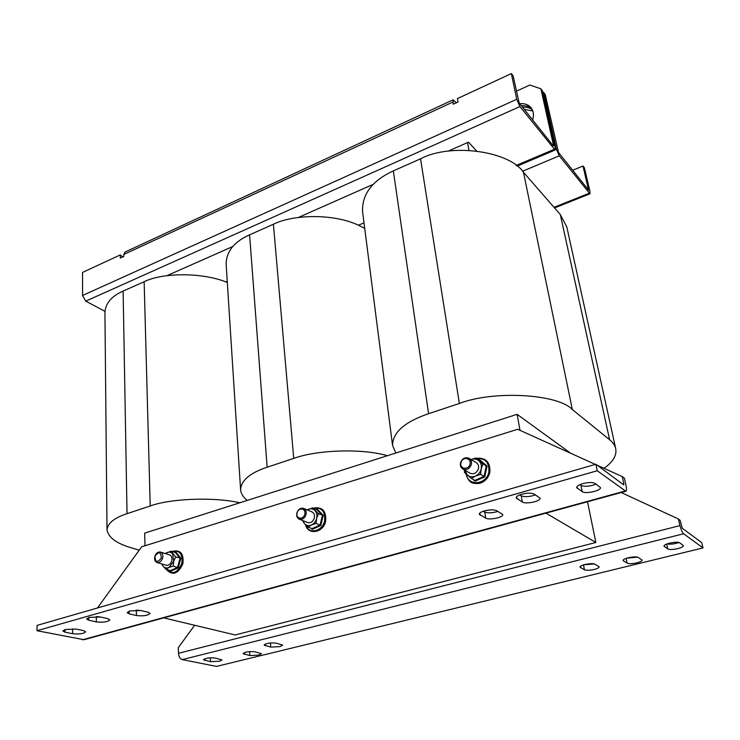 <?xml version="1.0" encoding="UTF-8"?>
<svg xmlns="http://www.w3.org/2000/svg" width="740" height="740" viewBox="0 0 740 740"><rect width="100%" height="100%" fill="white"/><g stroke="black" fill="none" stroke-linecap="round" stroke-linejoin="round"><path stroke-width="1.11" d="M582.787 483.609C588.42 482.221 592.518 482.175 595.099 483.451L600.408 487.53C601.528 490.666 585.497 494.302 582.232 491.684L576.738 487.605C576.701 486.18 578.717 484.848 582.787 483.609M484.441 510.877C489.677 509.601 493.71 509.527 496.549 510.655L502.784 514.522C503.69 517.352 489.362 520.368 485.718 518.139L479.298 514.272C479.289 513.042 481 511.913 484.441 510.877M521.737 494.237C527.204 492.886 531.32 492.822 534.104 494.052L540.08 498.131C541.097 501.165 525.909 504.486 522.338 502.035L516.178 497.955C516.15 496.614 518 495.375 521.737 494.237M65.194 629.546L76.072 629.083L83.592 630.647L85.664 631.812C83.629 633.727 79.273 634.365 72.594 633.718L65.037 632.182L62.872 630.98L65.194 629.546M89.105 617.419L100.233 616.975L107.79 618.677L109.816 619.88C107.679 621.942 103.193 622.608 96.339 621.896L88.745 620.231L86.617 618.982L89.105 617.419M129.815 610.935L140.924 610.509L148.213 612.267L150.072 613.432C147.871 615.587 143.329 616.281 136.456 615.541L129.121 613.821L127.151 612.609L129.815 610.935M279.896 646.649L270.757 647.084L264.088 645.058C266.224 643.245 270.257 642.598 276.159 643.125L282.726 645.151L279.896 646.649M219.493 661.236L210.484 661.69L203.426 659.775C205.415 658.128 209.291 657.536 215.053 657.999L222.019 659.904L219.493 661.236M594.266 563.945L583.962 564.768M594.229 569.458C589.78 570.42 586.524 570.531 584.452 569.782L580.04 567.182C579.198 565.138 592.278 562.474 594.868 564.185L599.16 566.784C599.132 567.71 597.495 568.598 594.229 569.458M637.436 557.146L626.734 558.191M636.89 562.853C632.358 563.834 629.111 563.936 627.159 563.159L623.126 560.559C622.229 558.478 635.808 555.657 638.204 557.442L642.116 560.051C642.089 561.013 640.35 561.947 636.89 562.853M678.987 542.522L676.443 543.299C672.503 544.196 669.423 544.39 667.202 543.863M677.711 548.645C672.975 549.681 669.672 549.774 667.785 548.932L664.03 546.203C663.04 543.974 677.47 540.885 679.727 542.855L683.353 545.593C683.325 546.638 681.438 547.655 677.711 548.645M258.815 655.113L249.833 655.557L243.099 653.624C245.171 651.912 249.093 651.293 254.875 651.774L261.507 653.698L258.815 655.113M532.328 109.761C529.711 107.716 526.464 106.893 522.588 107.3M524.198 109.335L532.837 111.019M312.289 529.359L312.039 528.665L320.078 525.021L322.409 515.41L316.702 509.527L317.22 509.148L323.241 515.364L320.79 525.52L312.289 529.359L311.29 528.369M475.052 481.185L474.84 480.417L484.062 476.329L486.208 466.098L479.15 460.049L479.594 459.679L487.049 466.061L484.783 476.865L475.052 481.185L472.842 479.27M170.783 571.252L170.496 570.614L177.582 567.34L180.024 558.274L175.399 552.558L175.954 552.188L180.847 558.219L178.266 567.793L170.783 571.252L170.117 570.503M296.953 512.644C298.461 509.027 300.727 507.631 303.742 508.454C305.925 509.712 306.656 511.867 305.925 514.929C304.427 518.527 302.179 519.942 299.182 519.147C296.953 517.898 296.213 515.734 296.953 512.644M311.855 511.84L312.049 511.913C314.223 513.162 314.953 515.299 314.241 518.333C312.761 521.904 310.522 523.291 307.535 522.495L299.367 519.221M460.576 462.593C462.482 458.227 465.368 456.83 469.225 458.411C471.223 459.873 471.917 461.982 471.288 464.729C469.401 469.068 466.542 470.483 462.704 468.966C460.65 467.495 459.938 465.377 460.576 462.593M476.098 462.556L476.32 462.685C478.308 464.137 478.993 466.228 478.382 468.947C476.523 473.239 473.683 474.636 469.872 473.128L462.935 469.095M154.919 556.091C156.214 552.974 158.073 551.633 160.497 552.086C162.652 553.141 163.318 555.268 162.513 558.46C161.228 561.577 159.378 562.918 156.963 562.493C154.79 561.438 154.105 559.301 154.919 556.091M169.488 554.852L169.636 554.898C171.782 555.953 172.457 558.062 171.662 561.225C170.394 564.305 168.554 565.638 166.149 565.203L157.111 562.539M297.166 512.616C298.793 506.65 306.647 508.602 304.658 514.522C302.993 520.534 295.14 518.5 297.166 512.616M461.002 462.5C462.556 456.145 471.926 457.958 469.946 464.276C468.374 470.686 458.994 468.781 461.002 462.5M154.965 556.11C158.915 551.18 161.024 551.837 161.302 558.09C157.333 563.029 155.224 562.372 154.965 556.11M570.707 453.259L517.103 414.335L144.679 533.124L144.994 545.759M517.103 414.335L520.026 430.338M587.523 501.757L595.848 542.494L545.935 513.153M595.848 542.494L235.2 634.966L163.716 617.872M165.344 553.576L166.805 552.641C169.127 551.652 171.07 552.059 172.642 553.844L173.733 561.271L168.933 567.488C166.602 568.459 164.65 568.043 163.096 566.23L161.644 563.871M161.977 563.973L163.096 566.23L166.084 569.328L168.933 567.488L173.179 566.035L173.733 561.271L175.648 556.933L171.023 551.198L165.214 553.538M479.15 460.049L475.755 457.986L471.084 459.531C473.97 458.523 476.523 458.902 478.752 460.687C480.991 462.759 481.814 465.488 481.213 468.864C480.399 472.222 478.484 474.627 475.487 476.079C472.435 477.319 469.715 476.976 467.356 475.062L464.406 472.305L464.507 470.011M464.822 470.196L467.356 475.062L471.408 478.447L475.487 476.079L480.658 474.331L481.213 468.864L482.832 464.045L475.755 457.986M307.23 509.906L308.099 509.435C310.735 508.325 313.02 508.695 314.953 510.535C316.757 512.552 317.321 515.151 316.646 518.324C315.786 521.469 314.047 523.698 311.429 525.002C308.765 526.094 306.48 525.705 304.565 523.837L302.382 520.433M302.873 520.627L304.565 523.837L308.025 527.084L311.429 525.002L316.091 523.411L316.646 518.324L318.44 513.754L312.733 507.853L307.183 509.897M178.266 567.793L173.179 566.035M180.847 558.219L175.648 556.933M175.399 552.558L171.023 551.198M170.496 570.614L166.084 569.328M484.783 476.865L480.658 474.331M487.049 466.061L482.832 464.045M474.84 480.417L471.408 478.447M320.79 525.52L316.091 523.411M323.241 515.364L318.44 513.754M316.702 509.527L312.733 507.853M312.039 528.665L308.025 527.084M175.167 552.493L175.954 552.188M478.207 460.215L479.594 459.679M316.48 509.435L317.22 509.148M579.836 484.663L580.956 485.421C584.794 486.901 589.845 486.476 596.107 484.154M483.229 511.257L484.728 512.062C488.076 513.255 492.47 513.042 497.937 511.405M519.721 494.912L521.228 495.809C524.863 497.169 529.618 496.864 535.492 494.894M99.974 616.92L96.552 616.587M136.067 610.102L141.155 610.565M625.772 491.277L83.99 639.712L37 630.721L37.093 625.383L595.885 464.257L623.7 484.857L623.866 483.951L622.849 484.228M37 630.721L597.254 470.751L595.885 464.257M597.254 470.751L625.846 491.258C626.66 490.768 626.725 488.872 626.04 485.57L624.412 478.216L622.238 476.579L623.866 483.951M97.467 607.975L141.636 546.814L517.667 429.274L595.358 464.415M597.245 465.266L622.238 476.579M678.386 518.981L680.088 520.276L682.28 528.24L701.687 542.605L703 547.924L683.612 533.771C682.28 532.467 681.068 529.748 679.977 525.613L678.386 518.981L621.212 492.535M194.629 625.263L178.285 647.685L178.488 653.281C178.83 656.732 180.088 658.841 182.262 659.608L216.487 666.416L703 547.924M387.381 455.711C361.351 448.052 316.156 450.077 293.734 458.402L267.149 467.218C249.981 472.925 241.129 480.417 240.593 489.677C240.953 493.599 243.155 497.178 247.215 500.416M239.853 502.765C212.426 496.605 169.488 498.779 150.211 505.993L127.04 513.671C114.367 517.824 107.689 523.226 107.004 529.877C108.392 537.527 116.532 543.512 131.415 547.85L139.185 550.209M604.043 468.346C613.081 461.834 616.975 455.267 615.708 448.653C614.894 445.304 612.859 442.326 609.603 439.727L572.335 409.544C558.395 394.106 493.922 390.045 459.383 403.476L428.571 413.688C404.66 421.883 392.653 432.465 392.552 445.434L395.808 453.028M293.734 458.402L273.402 224.248C293.438 214.138 334.286 213.61 358.428 225.228L364.7 228.327M240.583 489.593L226.135 264.014C226.366 251.424 234.192 241.703 249.593 234.839L267.149 467.218M273.402 224.248L249.593 234.839M227.245 281.274L225.848 281.866L227.319 282.412M150.211 505.993L144.143 281.736C161.616 272.847 200.605 272.043 225.848 281.866M107.004 529.877L104.941 312.363C105.543 303.224 111.601 296.13 123.118 291.088L127.04 513.671M144.143 281.736L123.118 291.088M392.542 445.323L362.563 211.621C361.943 194.213 372.202 180.634 393.338 170.903L428.571 413.688M459.383 403.476L420.533 158.813L393.338 170.903M420.533 158.813C450.808 142.681 509.342 151.025 523.467 172.254L572.335 409.544M609.603 439.727L560.319 214.563L523.467 172.254M560.319 214.563L566.794 226.93L615.708 448.653M166.981 275.65L232.721 246.55M298.461 217.44L373.182 184.353M448.227 151.126L467.56 142.57L468.957 150.238M467.56 142.57L468.522 142.145L476.468 150.868M516.363 91.187L529.822 85.054L540.903 88.8L542.494 90.909L555.157 147.639L555.111 150.035L519.933 106.56L516.742 99.299L511.34 73.584L513.144 75.906L519.184 103.026L553.206 145.789M104.969 311.327L85.757 301.134L82.547 295.473L82.556 272.413L120.269 254.921L120.324 258.057L123.83 256.438L123.793 254.477L124.875 252.136M572.686 170.274L583.009 166.019L584.406 167.823L589.947 191.401L589.956 193.797L559.264 155.826L556.351 149.138L543.678 92.482L542.771 92.176M583.009 166.019L588.55 190.125L558.506 152.459L545.241 94.572L543.678 92.482M456.432 102.74L453.139 99.808L124.82 252.155M511.34 73.584L457.422 98.587L458.042 101.991L453.25 104.21L453.139 99.808M521.367 105.765C525.687 105.321 529.183 106.366 531.857 108.882M532.634 119.936C534.067 115.19 533.577 111.167 531.181 107.883C528.508 104.618 524.688 103.23 519.73 103.711M540.903 88.8L553.566 145.641M122.775 256.928L120.269 254.921M363.997 222.842L358.428 225.228M270.461 642.968L270.757 647.084M210.299 657.805L210.484 661.69M583.49 564.907L584.452 569.782M626.133 558.395L627.159 563.159M666.657 544.076L667.785 548.932M249.584 651.616L249.833 655.557M305.879 525.15C308.7 534.585 322.418 531.588 324.564 520.923C325.415 511.423 321.808 507.215 313.751 508.278M466.302 474.118C467.791 486.55 486.698 484.885 488.853 471.935C489.436 462.574 485.375 458.106 476.671 458.541M166.528 569.458C172.318 575.045 177.406 573.056 181.799 563.501C182.891 553.964 179.718 549.996 172.272 551.587M82.538 639.776L625.06 491.046M679.977 525.613L178.488 653.281M683.612 533.771L182.262 659.608M516.141 165.473L554.112 149.378M519.933 106.56L85.757 301.134M556.351 149.138L555.351 149.554M559.264 155.826L522.57 171.255M554.01 207.32L589.151 193.26M452.871 102.074L123.793 254.477M516.742 99.299L82.547 295.473M244.265 652.68L244.367 654.354M664.15 545.667L664.381 546.657M623.321 559.967L623.543 561.049M580.308 566.516L580.548 567.728M204.73 658.804L204.814 660.533M265.188 644.096L265.308 645.807M129.075 611.166L129.121 613.821M136.456 615.541L136.345 610.167M96.339 621.896L96.311 616.587M88.735 617.53L88.745 620.231M72.594 633.718L72.622 628.741M65.055 629.583L65.037 632.182M522.338 502.035L521.228 495.809M516.603 496.808L516.973 498.908M485.718 518.139L484.728 512.062M479.835 513.079L480.186 515.244M582.232 491.684L580.956 485.421M577.006 486.624L577.366 488.428M313.39 508.13C322.353 506.549 326.433 510.933 325.628 521.274C323.408 532.782 308.053 535.501 305.528 524.817M476.283 458.3C485.865 457.459 490.398 462.13 489.88 472.333C488.28 478.28 484.654 482.008 479.021 483.507C473.674 483.368 469.188 484.552 465.96 473.804M171.976 551.494C180.329 549.348 183.964 553.455 182.891 563.806C178.044 574.092 172.485 575.951 166.222 569.375M303.742 508.454L312.049 511.913M469.225 458.411L476.32 462.685M160.497 552.086L169.636 554.898M554.556 207.949L589.937 193.806M517.029 166.167L555.083 150.044"/></g></svg>
